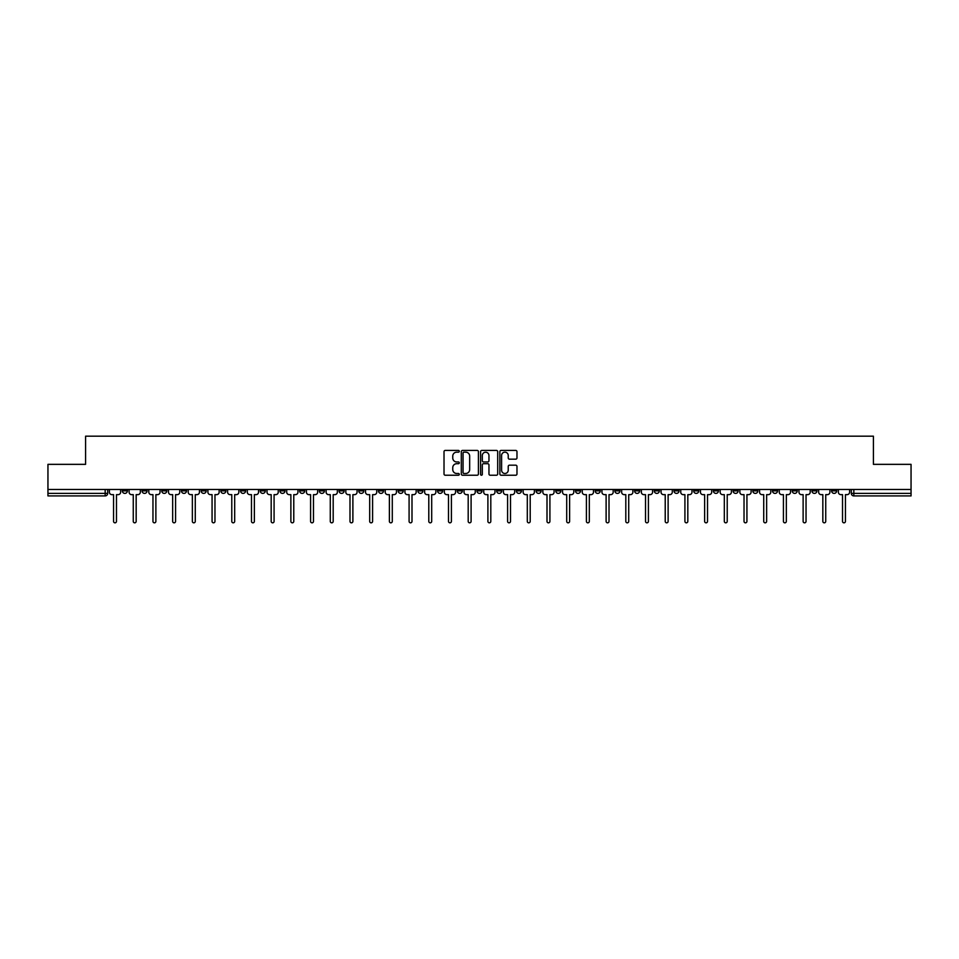 <?xml version="1.0" encoding="UTF-8"?>
<svg xmlns="http://www.w3.org/2000/svg" width="959" height="959" viewBox="0 0 959 959"><rect width="100%" height="100%" fill="white"/><g stroke="black" fill="none" stroke-linecap="round" stroke-linejoin="round"><path stroke-width="1.44" d="M459.289 451.305A0.863 0.863 0 0 0 458.426 450.43L445.252 450.43A1.235 1.235 0 0 0 444.017 451.677L444.017 473.986A1.235 1.235 0 0 0 445.252 475.22L458.426 475.22A0.863 0.863 0 0 0 459.289 474.357A0.863 0.863 0 0 0 458.426 473.494L456.724 473.494A3.968 3.968 0 0 1 452.756 469.526L452.756 467.668A3.968 3.968 0 0 1 456.724 463.7L458.426 463.7A0.863 0.863 0 0 0 459.289 462.825A0.863 0.863 0 0 0 458.426 461.962L456.724 461.962A3.968 3.968 0 0 1 452.756 457.994L452.756 456.136A3.968 3.968 0 0 1 456.724 452.168L458.426 452.168A0.863 0.863 0 0 0 459.289 451.305M831.609 490.864L831.609 489.474L831.609 490.864A2.529 2.529 0 0 0 834.138 493.394A2.529 2.529 0 0 1 831.609 490.864L836.668 490.864A2.529 2.529 0 0 1 834.138 493.394M654.29 490.864L654.29 489.474L654.29 490.864A2.529 2.529 0 0 0 656.819 493.394A2.529 2.529 0 0 1 654.29 490.864L659.348 490.864A2.529 2.529 0 0 1 656.819 493.394M614.887 489.474L614.887 490.864L619.946 490.864A2.529 2.529 0 0 1 617.416 493.394A2.529 2.529 0 0 1 614.887 490.864L614.887 489.474M595.191 490.864L595.191 489.474L595.191 490.864A2.529 2.529 0 0 0 597.709 493.394A2.529 2.529 0 0 1 595.191 490.864L600.238 490.864A2.529 2.529 0 0 1 597.709 493.394A2.529 2.529 0 0 0 600.238 490.864A2.529 2.529 0 0 1 597.709 493.394M575.484 490.864L575.484 489.474L575.484 490.864A2.529 2.529 0 0 0 578.013 493.394A2.529 2.529 0 0 1 575.484 490.864L580.531 490.864A2.529 2.529 0 0 1 578.013 493.394A2.529 2.529 0 0 0 580.531 490.864A2.529 2.529 0 0 1 578.013 493.394M516.374 490.864L516.374 489.474L516.374 490.864A2.529 2.529 0 0 0 518.903 493.394A2.529 2.529 0 0 1 516.374 490.864L521.432 490.864A2.529 2.529 0 0 1 518.903 493.394M496.678 489.474L496.678 490.864L501.725 490.864A2.529 2.529 0 0 1 499.207 493.394A2.529 2.529 0 0 1 496.678 490.864L496.678 489.474M476.971 489.474L476.971 490.864L482.029 490.864A2.529 2.529 0 0 1 479.5 493.394A2.529 2.529 0 0 1 476.971 490.864L476.971 489.474M457.275 489.474L457.275 490.864L462.322 490.864A2.529 2.529 0 0 1 459.793 493.394A2.529 2.529 0 0 1 457.275 490.864L457.275 489.474M437.568 490.864L437.568 489.474L437.568 490.864A2.529 2.529 0 0 0 440.097 493.394A2.529 2.529 0 0 1 437.568 490.864L442.626 490.864A2.529 2.529 0 0 1 440.097 493.394M398.165 489.474L398.165 490.864L403.224 490.864A2.529 2.529 0 0 1 400.694 493.394A2.529 2.529 0 0 1 398.165 490.864L398.165 489.474M378.469 490.864L378.469 489.474L378.469 490.864A2.529 2.529 0 0 0 380.987 493.394A2.529 2.529 0 0 1 378.469 490.864L383.516 490.864A2.529 2.529 0 0 1 380.987 493.394M161.747 489.474L161.747 490.864L166.794 490.864A2.529 2.529 0 0 1 164.265 493.394A2.529 2.529 0 0 1 161.747 490.864L161.747 489.474M515.726 459.169A1.235 1.235 0 0 0 516.973 457.934L516.973 451.677A1.235 1.235 0 0 0 515.726 450.43L501.101 450.43A1.235 1.235 0 0 0 499.867 451.677L499.867 473.986A1.235 1.235 0 0 0 501.101 475.22L515.726 475.22A1.235 1.235 0 0 0 516.973 473.986L516.973 466.422A1.235 1.235 0 0 0 515.726 465.187L509.469 465.187A1.235 1.235 0 0 0 508.234 466.422L508.234 470.174A3.321 3.321 0 0 1 504.913 473.494A3.321 3.321 0 0 1 501.593 470.174L501.593 455.489A3.321 3.321 0 0 1 504.913 452.168A3.321 3.321 0 0 1 508.234 455.489L508.234 457.934A1.235 1.235 0 0 0 509.469 459.169L515.726 459.169M47.95 489.474L47.95 464.348L85.591 464.348L85.591 436.177L873.409 436.177L873.409 464.348L911.05 464.348L911.05 489.474L47.95 489.474L47.95 493.394L107.684 493.394L107.684 489.474M478.421 451.677A1.235 1.235 0 0 0 477.174 450.43L462.55 450.43A1.235 1.235 0 0 0 461.303 451.677L461.303 473.986A1.235 1.235 0 0 0 462.55 475.22L477.174 475.22A1.235 1.235 0 0 0 478.421 473.986L478.421 451.677M481.826 450.43L496.45 450.43A1.235 1.235 0 0 1 497.697 451.677L497.697 473.986A1.235 1.235 0 0 1 496.45 475.22L490.193 475.22A1.235 1.235 0 0 1 488.958 473.986L488.958 464.935A1.235 1.235 0 0 0 487.711 463.7L483.564 463.7A1.235 1.235 0 0 0 482.317 464.935L482.317 474.357A0.863 0.863 0 0 1 481.454 475.22A0.863 0.863 0 0 1 480.579 474.357L480.579 451.677A1.235 1.235 0 0 1 481.826 450.43M851.316 489.474L851.316 493.394L911.05 493.394L911.05 495.923L853.834 495.923A2.529 2.529 0 0 1 851.316 493.394M911.05 489.474L911.05 493.394M107.684 493.394A2.529 2.529 0 0 1 105.166 495.923A2.529 2.529 0 0 0 107.684 493.394A2.529 2.529 0 0 1 105.166 495.923L47.95 495.923L47.95 493.394M836.668 489.474L836.668 490.864M816.96 489.474L816.96 490.864A2.529 2.529 0 0 1 814.431 493.394A2.529 2.529 0 0 1 811.913 490.864A2.529 2.529 0 0 0 814.431 493.394M811.913 489.474L811.913 490.864L816.96 490.864M797.253 489.474L797.253 490.864A2.529 2.529 0 0 1 794.735 493.394A2.529 2.529 0 0 1 792.206 490.864L797.253 490.864M792.206 489.474L792.206 490.864M777.557 489.474L777.557 490.864A2.529 2.529 0 0 1 775.028 493.394A2.529 2.529 0 0 1 772.498 490.864A2.529 2.529 0 0 0 775.028 493.394M772.498 489.474L772.498 490.864L777.557 490.864M757.85 489.474L757.85 490.864A2.529 2.529 0 0 1 755.332 493.394A2.529 2.529 0 0 1 752.803 490.864L757.85 490.864M752.803 489.474L752.803 490.864M738.154 489.474L738.154 490.864A2.529 2.529 0 0 1 735.625 493.394A2.529 2.529 0 0 1 733.096 490.864L738.154 490.864A2.529 2.529 0 0 1 735.625 493.394A2.529 2.529 0 0 0 738.154 490.864M733.096 489.474L733.096 490.864M718.447 489.474L718.447 490.864A2.529 2.529 0 0 1 715.929 493.394A2.529 2.529 0 0 1 713.4 490.864A2.529 2.529 0 0 0 715.929 493.394M713.4 489.474L713.4 490.864L718.447 490.864M698.751 489.474L698.751 490.864A2.529 2.529 0 0 1 696.222 493.394A2.529 2.529 0 0 1 693.693 490.864L698.751 490.864M693.693 489.474L693.693 490.864M679.044 489.474L679.044 490.864A2.529 2.529 0 0 1 676.515 493.394A2.529 2.529 0 0 1 673.997 490.864A2.529 2.529 0 0 0 676.515 493.394M673.997 489.474L673.997 490.864L679.044 490.864M659.348 489.474L659.348 490.864M639.641 489.474L639.641 490.864A2.529 2.529 0 0 1 637.112 493.394A2.529 2.529 0 0 1 634.594 490.864L639.641 490.864A2.529 2.529 0 0 1 637.112 493.394A2.529 2.529 0 0 0 639.641 490.864L639.641 489.474M634.594 489.474L634.594 490.864M619.946 489.474L619.946 490.864A2.529 2.529 0 0 1 617.416 493.394A2.529 2.529 0 0 0 619.946 490.864L619.946 489.474M600.238 489.474L600.238 490.864L600.238 489.474M580.531 489.474L580.531 490.864M560.835 489.474L560.835 490.864A2.529 2.529 0 0 1 558.306 493.394A2.529 2.529 0 0 1 555.776 490.864L560.835 490.864A2.529 2.529 0 0 1 558.306 493.394A2.529 2.529 0 0 0 560.835 490.864M555.776 489.474L555.776 490.864M541.128 489.474L541.128 490.864A2.529 2.529 0 0 1 538.61 493.394A2.529 2.529 0 0 1 536.081 490.864A2.529 2.529 0 0 0 538.61 493.394A2.529 2.529 0 0 0 541.128 490.864A2.529 2.529 0 0 1 538.61 493.394M536.081 489.474L536.081 490.864L541.128 490.864M521.432 489.474L521.432 490.864L521.432 489.474M501.725 489.474L501.725 490.864L501.725 489.474M482.029 489.474L482.029 490.864A2.529 2.529 0 0 1 479.5 493.394A2.529 2.529 0 0 0 482.029 490.864L482.029 489.474M462.322 489.474L462.322 490.864L462.322 489.474M442.626 489.474L442.626 490.864L442.626 489.474M422.919 489.474L422.919 490.864A2.529 2.529 0 0 1 420.39 493.394A2.529 2.529 0 0 1 417.872 490.864A2.529 2.529 0 0 0 420.39 493.394A2.529 2.529 0 0 0 422.919 490.864A2.529 2.529 0 0 1 420.39 493.394M417.872 489.474L417.872 490.864L422.919 490.864M403.224 489.474L403.224 490.864A2.529 2.529 0 0 1 400.694 493.394A2.529 2.529 0 0 0 403.224 490.864L403.224 489.474M383.516 489.474L383.516 490.864M363.809 489.474L363.809 490.864A2.529 2.529 0 0 1 361.291 493.394A2.529 2.529 0 0 1 358.762 490.864L363.809 490.864M358.762 489.474L358.762 490.864M344.113 489.474L344.113 490.864A2.529 2.529 0 0 1 341.584 493.394A2.529 2.529 0 0 1 339.054 490.864L344.113 490.864M339.054 489.474L339.054 490.864M324.406 489.474L324.406 490.864A2.529 2.529 0 0 1 321.888 493.394A2.529 2.529 0 0 1 319.359 490.864L324.406 490.864M319.359 489.474L319.359 490.864M304.71 489.474L304.71 490.864A2.529 2.529 0 0 1 302.181 493.394A2.529 2.529 0 0 1 299.652 490.864L304.71 490.864L304.71 489.474M299.652 489.474L299.652 490.864M285.003 489.474L285.003 490.864A2.529 2.529 0 0 1 282.485 493.394A2.529 2.529 0 0 1 279.956 490.864L285.003 490.864M279.956 489.474L279.956 490.864M265.307 489.474L265.307 490.864A2.529 2.529 0 0 1 262.778 493.394A2.529 2.529 0 0 1 260.249 490.864L265.307 490.864M260.249 489.474L260.249 490.864M245.6 489.474L245.6 490.864A2.529 2.529 0 0 1 243.071 493.394A2.529 2.529 0 0 1 240.553 490.864L245.6 490.864M240.553 489.474L240.553 490.864M225.904 489.474L225.904 490.864A2.529 2.529 0 0 1 223.375 493.394A2.529 2.529 0 0 1 220.846 490.864L225.904 490.864M220.846 489.474L220.846 490.864M206.197 489.474L206.197 490.864A2.529 2.529 0 0 1 203.668 493.394A2.529 2.529 0 0 1 201.15 490.864A2.529 2.529 0 0 0 203.668 493.394M201.15 489.474L201.15 490.864L206.197 490.864M186.502 489.474L186.502 490.864A2.529 2.529 0 0 1 183.972 493.394A2.529 2.529 0 0 1 181.443 490.864L186.502 490.864M181.443 489.474L181.443 490.864M166.794 489.474L166.794 490.864A2.529 2.529 0 0 1 164.265 493.394A2.529 2.529 0 0 0 166.794 490.864M147.087 489.474L147.087 490.864A2.529 2.529 0 0 1 144.569 493.394A2.529 2.529 0 0 1 142.04 490.864A2.529 2.529 0 0 0 144.569 493.394A2.529 2.529 0 0 0 147.087 490.864A2.529 2.529 0 0 1 144.569 493.394M142.04 489.474L142.04 490.864L147.087 490.864M127.391 489.474L127.391 490.864A2.529 2.529 0 0 1 124.862 493.394A2.529 2.529 0 0 1 122.332 490.864L127.391 490.864L127.391 489.474M122.332 489.474L122.332 490.864M463.916 452.168A0.863 0.863 0 0 0 463.041 453.032L463.041 472.619A0.863 0.863 0 0 0 463.916 473.494L465.714 473.494A3.968 3.968 0 0 0 469.67 469.526L469.67 456.136A3.968 3.968 0 0 0 465.714 452.168L463.916 452.168M488.958 455.549A3.321 3.321 0 0 0 485.638 452.228A3.321 3.321 0 0 0 482.317 455.549L482.317 460.728A1.235 1.235 0 0 0 483.564 461.962L487.711 461.962A1.235 1.235 0 0 0 488.958 460.728L488.958 455.549M109.398 489.474L109.398 492.135A2.529 2.529 0 0 0 111.915 494.652L113.558 494.652L113.558 521.372A1.45 1.45 0 0 0 115.008 522.823A1.45 1.45 0 0 0 116.471 521.372L116.471 494.652L118.113 494.652A2.529 2.529 0 0 0 120.63 492.135L120.63 489.474M129.093 489.474L129.093 492.135A2.529 2.529 0 0 0 131.623 494.652L133.265 494.652L133.265 521.372A1.45 1.45 0 0 0 134.716 522.823A1.45 1.45 0 0 0 136.166 521.372L136.166 494.652L137.808 494.652A2.529 2.529 0 0 0 140.338 492.135L140.338 489.474M148.801 489.474L148.801 492.135A2.529 2.529 0 0 0 151.318 494.652L152.96 494.652L152.96 521.372A1.45 1.45 0 0 0 154.411 522.823A1.45 1.45 0 0 0 155.873 521.372L155.873 494.652L157.516 494.652A2.529 2.529 0 0 0 160.033 492.135L160.033 489.474M168.496 489.474L168.496 492.135A2.529 2.529 0 0 0 171.026 494.652L172.668 494.652L172.668 521.372A1.45 1.45 0 0 0 174.118 522.823A1.45 1.45 0 0 0 175.569 521.372L175.569 494.652L177.211 494.652A2.529 2.529 0 0 0 179.741 492.135L179.741 489.474M188.204 489.474L188.204 492.135A2.529 2.529 0 0 0 190.721 494.652L192.363 494.652L192.363 521.372A1.45 1.45 0 0 0 193.826 522.823A1.45 1.45 0 0 0 195.276 521.372L195.276 494.652L196.919 494.652A2.529 2.529 0 0 0 199.436 492.135L199.436 489.474M207.899 489.474L207.899 492.135A2.529 2.529 0 0 0 210.429 494.652L212.071 494.652L212.071 521.372A1.45 1.45 0 0 0 213.521 522.823A1.45 1.45 0 0 0 214.972 521.372L214.972 494.652L216.614 494.652A2.529 2.529 0 0 0 219.143 492.135L219.143 489.474M227.607 489.474L227.607 492.135A2.529 2.529 0 0 0 230.136 494.652L231.778 494.652L231.778 521.372A1.45 1.45 0 0 0 233.229 522.823A1.45 1.45 0 0 0 234.679 521.372L234.679 494.652L236.322 494.652A2.529 2.529 0 0 0 238.839 492.135L238.839 489.474M247.302 489.474L247.302 492.135A2.529 2.529 0 0 0 249.831 494.652L251.474 494.652L251.474 521.372A1.45 1.45 0 0 0 252.924 522.823A1.45 1.45 0 0 0 254.375 521.372L254.375 494.652L256.017 494.652A2.529 2.529 0 0 0 258.546 492.135L258.546 489.474M267.01 489.474L267.01 492.135A2.529 2.529 0 0 0 269.539 494.652L271.181 494.652L271.181 521.372A1.45 1.45 0 0 0 272.632 522.823A1.45 1.45 0 0 0 274.082 521.372L274.082 494.652L275.724 494.652A2.529 2.529 0 0 0 278.254 492.135L278.254 489.474M286.705 489.474L286.705 492.135A2.529 2.529 0 0 0 289.234 494.652L290.877 494.652L290.877 521.372A1.45 1.45 0 0 0 292.327 522.823A1.45 1.45 0 0 0 293.778 521.372L293.778 494.652L295.42 494.652A2.529 2.529 0 0 0 297.949 492.135L297.949 489.474M306.412 489.474L306.412 492.135A2.529 2.529 0 0 0 308.942 494.652L310.584 494.652L310.584 521.372A1.45 1.45 0 0 0 312.035 522.823A1.45 1.45 0 0 0 313.485 521.372L313.485 494.652L315.127 494.652A2.529 2.529 0 0 0 317.657 492.135L317.657 489.474M326.12 489.474L326.12 492.135A2.529 2.529 0 0 0 328.637 494.652L330.28 494.652L330.28 521.372A1.45 1.45 0 0 0 331.73 522.823A1.45 1.45 0 0 0 333.193 521.372L333.193 494.652L334.835 494.652A2.529 2.529 0 0 0 337.352 492.135L337.352 489.474M345.815 489.474L345.815 492.135A2.529 2.529 0 0 0 348.345 494.652L349.987 494.652L349.987 521.372A1.45 1.45 0 0 0 351.438 522.823A1.45 1.45 0 0 0 352.888 521.372L352.888 494.652L354.53 494.652A2.529 2.529 0 0 0 357.06 492.135L357.06 489.474M365.523 489.474L365.523 492.135A2.529 2.529 0 0 0 368.04 494.652L369.683 494.652L369.683 521.372A1.45 1.45 0 0 0 371.133 522.823A1.45 1.45 0 0 0 372.595 521.372L372.595 494.652L374.238 494.652A2.529 2.529 0 0 0 376.755 492.135L376.755 489.474M385.218 489.474L385.218 492.135A2.529 2.529 0 0 0 387.748 494.652L389.39 494.652L389.39 521.372A1.45 1.45 0 0 0 390.84 522.823A1.45 1.45 0 0 0 392.291 521.372L392.291 494.652L393.933 494.652A2.529 2.529 0 0 0 396.463 492.135L396.463 489.474M404.926 489.474L404.926 492.135A2.529 2.529 0 0 0 407.443 494.652L409.085 494.652L409.085 521.372A1.45 1.45 0 0 0 410.548 522.823A1.45 1.45 0 0 0 411.998 521.372L411.998 494.652L413.641 494.652A2.529 2.529 0 0 0 416.158 492.135L416.158 489.474M424.621 489.474L424.621 492.135A2.529 2.529 0 0 0 427.151 494.652L428.793 494.652L428.793 521.372A1.45 1.45 0 0 0 430.243 522.823A1.45 1.45 0 0 0 431.694 521.372L431.694 494.652L433.336 494.652A2.529 2.529 0 0 0 435.865 492.135L435.865 489.474M444.329 489.474L444.329 492.135A2.529 2.529 0 0 0 446.858 494.652L448.5 494.652L448.5 521.372A1.45 1.45 0 0 0 449.951 522.823A1.45 1.45 0 0 0 451.401 521.372L451.401 494.652L453.044 494.652A2.529 2.529 0 0 0 455.573 492.135L455.573 489.474M464.024 489.474L464.024 492.135A2.529 2.529 0 0 0 466.553 494.652L468.196 494.652L468.196 521.372A1.45 1.45 0 0 0 469.646 522.823A1.45 1.45 0 0 0 471.097 521.372L471.097 494.652L472.739 494.652A2.529 2.529 0 0 0 475.268 492.135L475.268 489.474M483.732 489.474L483.732 492.135A2.529 2.529 0 0 0 486.261 494.652L487.903 494.652L487.903 521.372A1.45 1.45 0 0 0 489.354 522.823A1.45 1.45 0 0 0 490.804 521.372L490.804 494.652L492.447 494.652A2.529 2.529 0 0 0 494.976 492.135L494.976 489.474M503.427 489.474L503.427 492.135A2.529 2.529 0 0 0 505.956 494.652L507.599 494.652L507.599 521.372A1.45 1.45 0 0 0 509.049 522.823A1.45 1.45 0 0 0 510.5 521.372L510.5 494.652L512.142 494.652A2.529 2.529 0 0 0 514.671 492.135L514.671 489.474M523.135 489.474L523.135 492.135A2.529 2.529 0 0 0 525.664 494.652L527.306 494.652L527.306 521.372A1.45 1.45 0 0 0 528.757 522.823A1.45 1.45 0 0 0 530.207 521.372L530.207 494.652L531.849 494.652A2.529 2.529 0 0 0 534.379 492.135L534.379 489.474M542.842 489.474L542.842 492.135A2.529 2.529 0 0 0 545.359 494.652L547.002 494.652L547.002 521.372A1.45 1.45 0 0 0 548.452 522.823A1.45 1.45 0 0 0 549.915 521.372L549.915 494.652L551.557 494.652A2.529 2.529 0 0 0 554.074 492.135L554.074 489.474M562.537 489.474L562.537 492.135A2.529 2.529 0 0 0 565.067 494.652L566.709 494.652L566.709 521.372A1.45 1.45 0 0 0 568.16 522.823A1.45 1.45 0 0 0 569.61 521.372L569.61 494.652L571.252 494.652A2.529 2.529 0 0 0 573.782 492.135L573.782 489.474M582.245 489.474L582.245 492.135A2.529 2.529 0 0 0 584.762 494.652L586.405 494.652L586.405 521.372A1.45 1.45 0 0 0 587.867 522.823A1.45 1.45 0 0 0 589.317 521.372L589.317 494.652L590.96 494.652A2.529 2.529 0 0 0 593.477 492.135L593.477 489.474M601.94 489.474L601.94 492.135A2.529 2.529 0 0 0 604.47 494.652L606.112 494.652L606.112 521.372A1.45 1.45 0 0 0 607.562 522.823A1.45 1.45 0 0 0 609.013 521.372L609.013 494.652L610.655 494.652A2.529 2.529 0 0 0 613.185 492.135L613.185 489.474M621.648 489.474L621.648 492.135A2.529 2.529 0 0 0 624.165 494.652L625.807 494.652L625.807 521.372A1.45 1.45 0 0 0 627.27 522.823A1.45 1.45 0 0 0 628.72 521.372L628.72 494.652L630.363 494.652A2.529 2.529 0 0 0 632.88 492.135L632.88 489.474M641.343 489.474L641.343 492.135A2.529 2.529 0 0 0 643.873 494.652L645.515 494.652L645.515 521.372A1.45 1.45 0 0 0 646.965 522.823A1.45 1.45 0 0 0 648.416 521.372L648.416 494.652L650.058 494.652A2.529 2.529 0 0 0 652.588 492.135L652.588 489.474M661.051 489.474L661.051 492.135A2.529 2.529 0 0 0 663.58 494.652L665.222 494.652L665.222 521.372A1.45 1.45 0 0 0 666.673 522.823A1.45 1.45 0 0 0 668.123 521.372L668.123 494.652L669.766 494.652A2.529 2.529 0 0 0 672.295 492.135L672.295 489.474M680.746 489.474L680.746 492.135A2.529 2.529 0 0 0 683.276 494.652L684.918 494.652L684.918 521.372A1.45 1.45 0 0 0 686.368 522.823A1.45 1.45 0 0 0 687.819 521.372L687.819 494.652L689.461 494.652A2.529 2.529 0 0 0 691.99 492.135L691.99 489.474M700.454 489.474L700.454 492.135A2.529 2.529 0 0 0 702.983 494.652L704.625 494.652L704.625 521.372A1.45 1.45 0 0 0 706.076 522.823A1.45 1.45 0 0 0 707.526 521.372L707.526 494.652L709.169 494.652A2.529 2.529 0 0 0 711.698 492.135L711.698 489.474M720.161 489.474L720.161 492.135A2.529 2.529 0 0 0 722.678 494.652L724.321 494.652L724.321 521.372A1.45 1.45 0 0 0 725.771 522.823A1.45 1.45 0 0 0 727.222 521.372L727.222 494.652L728.864 494.652A2.529 2.529 0 0 0 731.393 492.135L731.393 489.474M739.857 489.474L739.857 492.135A2.529 2.529 0 0 0 742.386 494.652L744.028 494.652L744.028 521.372A1.45 1.45 0 0 0 745.479 522.823A1.45 1.45 0 0 0 746.929 521.372L746.929 494.652L748.571 494.652A2.529 2.529 0 0 0 751.101 492.135L751.101 489.474M759.564 489.474L759.564 492.135A2.529 2.529 0 0 0 762.081 494.652L763.724 494.652L763.724 521.372A1.45 1.45 0 0 0 765.174 522.823A1.45 1.45 0 0 0 766.637 521.372L766.637 494.652L768.279 494.652A2.529 2.529 0 0 0 770.796 492.135L770.796 489.474M779.259 489.474L779.259 492.135A2.529 2.529 0 0 0 781.789 494.652L783.431 494.652L783.431 521.372A1.45 1.45 0 0 0 784.882 522.823A1.45 1.45 0 0 0 786.332 521.372L786.332 494.652L787.974 494.652A2.529 2.529 0 0 0 790.504 492.135L790.504 489.474M798.967 489.474L798.967 492.135A2.529 2.529 0 0 0 801.484 494.652L803.127 494.652L803.127 521.372A1.45 1.45 0 0 0 804.589 522.823A1.45 1.45 0 0 0 806.039 521.372L806.039 494.652L807.682 494.652A2.529 2.529 0 0 0 810.199 492.135L810.199 489.474M818.662 489.474L818.662 492.135A2.529 2.529 0 0 0 821.192 494.652L822.834 494.652L822.834 521.372A1.45 1.45 0 0 0 824.284 522.823A1.45 1.45 0 0 0 825.735 521.372L825.735 494.652L827.377 494.652A2.529 2.529 0 0 0 829.907 492.135L829.907 489.474M838.37 489.474L838.37 492.135A2.529 2.529 0 0 0 840.887 494.652L842.529 494.652L842.529 521.372A1.45 1.45 0 0 0 843.992 522.823A1.45 1.45 0 0 0 845.442 521.372L845.442 494.652L847.085 494.652A2.529 2.529 0 0 0 849.602 492.135L849.602 489.474M105.166 489.474L105.166 495.923M853.834 489.474L853.834 495.923"/></g></svg>
